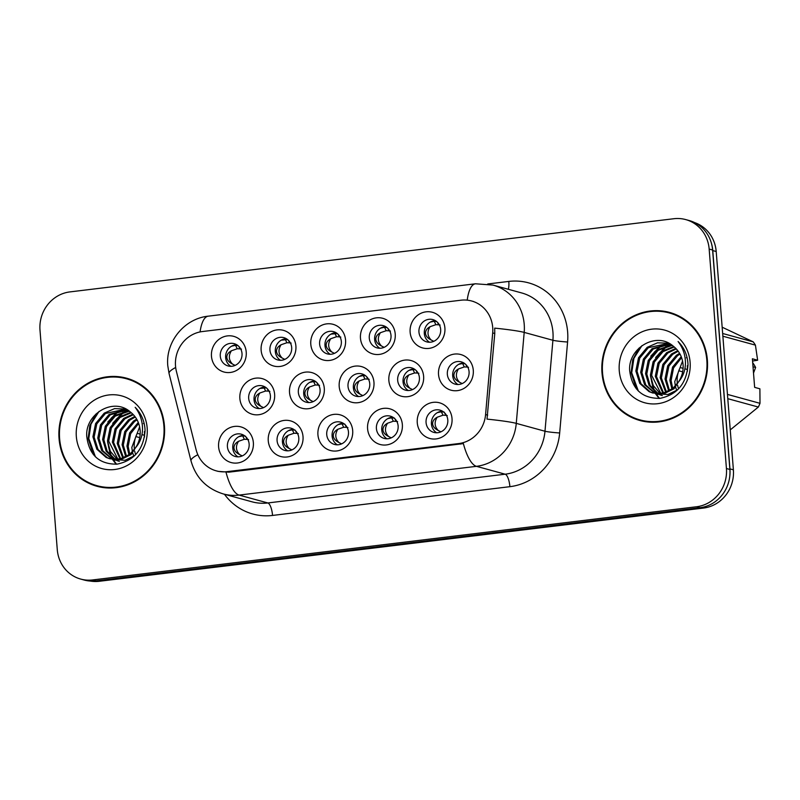 <?xml version="1.0" encoding="UTF-8"?>
<svg xmlns="http://www.w3.org/2000/svg" width="800" height="800" viewBox="0 0 800 800"><rect width="100%" height="100%" fill="white"/><g stroke="black" fill="none" stroke-linecap="round" stroke-linejoin="round"><path stroke-width="1.2" d="M402.35 424.55A18.49 17.36 105.3 0 1 386.41 444.94A18.49 17.36 105.3 0 1 367.59 428.76A18.49 17.36 105.3 0 1 383.53 408.37A18.49 17.36 105.3 0 1 402.35 424.55M376.41 428.6A11.55 10.85 -74.7 0 0 384.22 438.43A11.55 10.85 -74.7 0 0 398.13 425.97A11.55 10.85 -74.7 0 0 390.32 416.14A11.55 10.85 -74.7 0 0 376.41 428.6M352.69 430.57A18.49 17.36 105.3 0 1 336.75 450.96A18.49 17.36 105.3 0 1 317.93 434.78A18.49 17.36 105.3 0 1 333.87 414.39A18.49 17.36 105.3 0 1 352.69 430.57M326.74 434.62A11.55 10.85 -74.7 0 0 334.55 444.45A11.55 10.85 -74.7 0 0 348.47 431.99A11.55 10.85 -74.7 0 0 340.66 422.16A11.55 10.85 -74.7 0 0 326.74 434.62M303.02 436.59A18.49 17.36 105.3 0 1 287.08 456.98A18.49 17.36 105.3 0 1 268.26 440.8A18.49 17.36 105.3 0 1 284.2 420.41A18.49 17.36 105.3 0 1 303.02 436.59M277.08 440.64A11.55 10.85 -74.7 0 0 284.89 450.47A11.55 10.85 -74.7 0 0 298.8 438.01A11.55 10.85 -74.7 0 0 290.99 428.18A11.55 10.85 -74.7 0 0 277.08 440.64M253.36 442.61A18.49 17.36 105.3 0 1 237.42 463A18.49 17.36 105.3 0 1 218.6 446.82A18.49 17.36 105.3 0 1 234.54 426.42A18.49 17.36 105.3 0 1 253.36 442.61M227.41 446.66A11.55 10.85 -74.7 0 0 235.22 456.48A11.55 10.85 -74.7 0 0 249.14 444.02A11.55 10.85 -74.7 0 0 241.33 434.2A11.55 10.85 -74.7 0 0 227.41 446.66M452.02 418.53A18.49 17.36 105.3 0 1 436.08 438.93A18.49 17.36 105.3 0 1 417.26 422.74A18.49 17.36 105.3 0 1 433.2 402.35A18.49 17.36 105.3 0 1 452.02 418.53M426.07 422.58A11.55 10.85 -74.7 0 0 433.88 432.41A11.55 10.85 -74.7 0 0 447.8 419.95A11.55 10.85 -74.7 0 0 439.99 410.13A11.55 10.85 -74.7 0 0 426.07 422.58M423.62 376.28A18.49 17.36 105.3 0 1 407.68 396.67A18.49 17.36 105.3 0 1 388.86 380.49A18.49 17.36 105.3 0 1 404.8 360.1A18.49 17.36 105.3 0 1 423.62 376.28M397.68 380.33A11.55 10.85 -74.7 0 0 405.49 390.16A11.55 10.85 -74.7 0 0 419.4 377.7A11.55 10.85 -74.7 0 0 411.59 367.87A11.55 10.85 -74.7 0 0 397.68 380.33M373.96 382.3A18.49 17.36 105.3 0 1 358.02 402.69A18.49 17.36 105.3 0 1 339.2 386.51A18.49 17.36 105.3 0 1 355.14 366.12A18.49 17.36 105.3 0 1 373.96 382.3M348.01 386.35A11.55 10.85 -74.7 0 0 355.82 396.18A11.55 10.85 -74.7 0 0 369.74 383.72A11.55 10.85 -74.7 0 0 361.93 373.89A11.55 10.85 -74.7 0 0 348.01 386.35M324.29 388.32A18.49 17.36 105.3 0 1 308.35 408.71A18.49 17.36 105.3 0 1 289.53 392.53A18.49 17.36 105.3 0 1 305.47 372.13A18.49 17.36 105.3 0 1 324.29 388.32M298.35 392.37A11.55 10.85 -74.7 0 0 306.16 402.19A11.55 10.85 -74.7 0 0 320.07 389.74A11.55 10.85 -74.7 0 0 312.26 379.91A11.55 10.85 -74.7 0 0 298.35 392.37M274.63 394.33A18.49 17.36 105.3 0 1 258.69 414.73A18.49 17.36 105.3 0 1 239.87 398.55A18.49 17.36 105.3 0 1 255.81 378.15A18.49 17.36 105.3 0 1 274.63 394.33M248.68 398.39A11.55 10.85 -74.7 0 0 256.49 408.21A11.55 10.85 -74.7 0 0 270.41 395.75A11.55 10.85 -74.7 0 0 262.6 385.93A11.55 10.85 -74.7 0 0 248.68 398.39M473.29 370.26A18.49 17.36 105.3 0 1 457.35 390.65A18.49 17.36 105.3 0 1 438.53 374.47A18.49 17.36 105.3 0 1 454.47 354.08A18.49 17.36 105.3 0 1 473.29 370.26M447.34 374.31A11.55 10.85 -74.7 0 0 455.15 384.14A11.55 10.85 -74.7 0 0 469.07 371.68A11.55 10.85 -74.7 0 0 461.26 361.85A11.55 10.85 -74.7 0 0 447.34 374.31M395.23 334.03A18.49 17.36 105.3 0 1 379.29 354.42A18.49 17.36 105.3 0 1 360.47 338.24A18.49 17.36 105.3 0 1 376.41 317.84A18.49 17.36 105.3 0 1 395.23 334.03M369.28 338.08A11.55 10.85 -74.7 0 0 377.09 347.9A11.55 10.85 -74.7 0 0 391.01 335.45A11.55 10.85 -74.7 0 0 383.2 325.62A11.55 10.85 -74.7 0 0 369.28 338.08M345.56 340.04A18.49 17.36 105.3 0 1 329.62 360.44A18.49 17.36 105.3 0 1 310.8 344.26A18.49 17.36 105.3 0 1 326.74 323.86A18.49 17.36 105.3 0 1 345.56 340.04M319.62 344.1A11.55 10.85 -74.7 0 0 327.43 353.92A11.55 10.85 -74.7 0 0 341.34 341.46A11.55 10.85 -74.7 0 0 333.53 331.64A11.55 10.85 -74.7 0 0 319.62 344.1M295.9 346.06A18.49 17.36 105.3 0 1 279.96 366.46A18.49 17.36 105.3 0 1 261.14 350.27A18.49 17.36 105.3 0 1 277.08 329.88A18.49 17.36 105.3 0 1 295.9 346.06M269.95 350.11A11.55 10.85 -74.7 0 0 277.76 359.94A11.55 10.85 -74.7 0 0 291.68 347.48A11.55 10.85 -74.7 0 0 283.87 337.66A11.55 10.85 -74.7 0 0 269.95 350.11M246.23 352.08A18.49 17.36 105.3 0 1 230.29 372.47A18.49 17.36 105.3 0 1 211.47 356.29A18.49 17.36 105.3 0 1 227.41 335.9A18.49 17.36 105.3 0 1 246.23 352.08M220.29 356.13A11.55 10.85 -74.7 0 0 228.1 365.96A11.55 10.85 -74.7 0 0 242.01 353.5A11.55 10.85 -74.7 0 0 234.2 343.67A11.55 10.85 -74.7 0 0 220.29 356.13M444.9 328.01A18.49 17.36 105.3 0 1 428.95 348.4A18.49 17.36 105.3 0 1 410.13 332.22A18.49 17.36 105.3 0 1 426.08 311.83A18.49 17.36 105.3 0 1 444.9 328.01M418.95 332.06A11.55 10.85 -74.7 0 0 426.76 341.89A11.55 10.85 -74.7 0 0 440.67 329.43A11.55 10.85 -74.7 0 0 432.87 319.6A11.55 10.85 -74.7 0 0 418.95 332.06M387 438.79A11.55 10.85 105.3 0 1 381.77 430.07A11.55 10.85 105.3 0 1 392.9 417.25M337.33 444.81A11.55 10.85 105.3 0 1 332.1 436.09A11.55 10.85 105.3 0 1 343.24 423.27M287.67 450.83A11.55 10.85 105.3 0 1 282.44 442.11A11.55 10.85 105.3 0 1 293.57 429.29M238 456.85A11.55 10.85 105.3 0 1 232.77 448.13A11.55 10.85 105.3 0 1 243.91 435.31M436.67 432.77A11.55 10.85 105.3 0 1 431.43 424.05A11.55 10.85 105.3 0 1 442.57 411.23M408.27 390.52A11.55 10.85 105.3 0 1 403.04 381.8A11.55 10.85 105.3 0 1 414.17 368.98M358.61 396.54A11.55 10.85 105.3 0 1 353.37 387.82A11.55 10.85 105.3 0 1 364.51 375M308.94 402.56A11.55 10.85 105.3 0 1 303.71 393.84A11.55 10.85 105.3 0 1 314.84 381.02M259.27 408.57A11.55 10.85 105.3 0 1 254.04 399.86A11.55 10.85 105.3 0 1 265.18 387.03M457.94 384.5A11.55 10.85 105.3 0 1 452.7 375.78A11.55 10.85 105.3 0 1 463.84 362.96M379.88 348.27A11.55 10.85 105.3 0 1 374.64 339.55A11.55 10.85 105.3 0 1 385.78 326.73M330.21 354.29A11.55 10.85 105.3 0 1 324.98 345.57A11.55 10.85 105.3 0 1 336.11 332.74M280.54 360.3A11.55 10.85 105.3 0 1 275.31 351.58A11.55 10.85 105.3 0 1 286.45 338.76M230.88 366.32A11.55 10.85 105.3 0 1 225.65 357.6A11.55 10.85 105.3 0 1 236.78 344.78M429.54 342.25A11.55 10.85 105.3 0 1 424.31 333.53A11.55 10.85 105.3 0 1 435.44 320.71M176.38 371.26A31.19 29.29 105.3 0 1 175.52 365.96A31.19 29.29 105.3 0 1 202.42 331.54L460.96 300.21A31.19 29.29 105.3 0 1 471.63 300.99A31.19 29.29 105.3 0 1 492.69 332.93L485.58 414.57A31.19 29.29 105.3 0 1 458.7 443.57L226.98 471.65A31.19 29.29 105.3 0 1 216.31 470.87A31.19 29.29 105.3 0 1 196.09 449.65L176.38 371.26M59.06 438.61A56.03 52.62 -74.7 0 0 96.94 486.27A56.03 52.62 -74.7 0 0 164.43 425.85A56.03 52.62 -74.7 0 0 126.56 378.19A56.03 52.62 -74.7 0 0 59.06 438.61M90.15 483.24A56.03 52.62 -74.7 0 0 98.48 486.67M601.99 372.82A56.03 52.62 -74.7 0 0 639.87 420.48A56.03 52.62 -74.7 0 0 707.37 360.05A56.03 52.62 -74.7 0 0 669.49 312.4A56.03 52.62 -74.7 0 0 601.99 372.82M633.08 417.44A56.03 52.62 -74.7 0 0 641.41 420.88M80.7 579.08L84.15 580.03A34.66 32.55 -74.7 0 0 96.01 580.89L699.99 507.7A34.66 32.55 -74.7 0 0 729.88 469.46L712.6 250.01A34.66 32.55 -74.7 0 0 689.17 220.53L685.73 219.59A34.66 32.55 -74.7 0 0 673.87 218.72L69.89 291.91A34.66 32.55 -74.7 0 0 40 330.15L57.27 549.61A34.66 32.55 -74.7 0 0 80.7 579.08A34.66 32.55 -74.7 0 0 92.56 579.95L696.54 506.76A34.66 32.55 -74.7 0 0 726.43 468.52L709.16 249.06A34.66 32.55 -74.7 0 0 685.73 219.59M467.22 300.16A40.44 12.97 -96.9 0 1 475.46 283.79L492.99 285.08A46.21 43.4 105.3 0 1 524.22 324.38A46.21 43.4 105.3 0 1 524.19 332.4A40.44 2.65 5 0 0 494.71 328.13L494.78 333.51L487.02 419.12A40.44 2.65 5 0 1 516.27 423.37A46.21 43.4 105.3 0 1 476.45 466.33A40.44 12.97 83.1 0 1 463.38 443.6L228.89 472.17L218.07 471.36M671.01 312.84A56.03 52.62 -74.7 0 0 662.1 311.55M128.08 378.63A56.03 52.62 -74.7 0 0 119.17 377.34M90.32 581.06A34.66 32.55 -74.7 0 0 99.3 581.28L703.5 508.06A34.66 32.55 -74.7 0 0 733.39 469.82L716.2 251.51A34.66 32.55 -74.7 0 0 694.65 222.61M729.8 475.97A34.66 32.55 -74.7 0 0 729.94 468.88L712.76 250.57A34.66 32.55 -74.7 0 0 711.52 243.64M431.12 339.96C427.35 336 427 331.58 430.08 326.69C426.91 328.46 425.39 330.7 425.5 333.41C425.81 336.06 427.68 338.25 431.12 339.96L433.65 341.26M437.42 322.25L438.69 324.8L435.89 324.68L430.08 326.69M438.69 324.8L440.14 325.04M436.64 321.55L434.19 321.26L430.28 322.1M459.52 382.21C455.74 378.26 455.39 373.83 458.48 368.95C455.31 370.71 453.78 372.95 453.9 375.66C454.2 378.32 456.08 380.5 459.52 382.21L462.05 383.51M465.82 364.51L467.09 367.06L464.29 366.93L458.48 368.95M467.09 367.06L468.53 367.3M465.03 363.8L462.58 363.51L458.68 364.35M437.38 412.64L441.31 411.78L444.22 412.12M438.25 430.48C434.47 426.53 434.12 422.11 437.21 417.22C434.04 418.98 432.52 421.21 432.63 423.91C432.92 426.58 434.8 428.77 438.25 430.48L440.77 431.78M444.55 412.78L445.82 415.33L443.02 415.2L437.21 417.22M445.82 415.33L447.26 415.57M136.41 382.06A55.46 52.08 -74.7 0 0 129.47 379.59L126.4 378.75A55.46 52.08 -74.7 0 0 59.61 438.55A55.46 52.08 -74.7 0 0 97.09 485.71A55.46 52.08 -74.7 0 0 163.89 425.91A55.46 52.08 -74.7 0 0 126.4 378.75M133.83 456.27L132.74 453.14M132.42 451.89L131.81 447.43L139.63 426.84M140.17 434.12L137.26 433.33A26.12 24.53 -74.7 0 0 134.29 448.11A26.12 24.53 -74.7 0 0 134.43 449.48M134.69 451.05A26.12 24.53 -74.7 0 0 135.64 454.65M128.97 454.94L126.95 446.1L129.63 432.89L138.3 422.44M129.8 454.31L128.17 446.43L130.61 433.73L138.67 423.42M125.81 456.9L122.09 444.77L124.76 431.56L133.41 421.13L136.66 419.1M126.58 456.48L123.3 445.1L125.98 431.89L134.63 421.46L137.09 419.87M122.84 458.19L117.22 443.43L119.9 430.23L128.55 419.79L134.83 416.41M123.57 457.92L118.44 443.77L121.12 430.56L129.77 420.13L135.3 417.03M120.01 459L112.36 442.1L115.04 428.9L123.69 418.46L132.88 414.18M120.71 458.84L113.58 442.44L116.25 429.23L124.9 418.79L133.38 414.7M117.28 459.41L110.32 451.31L107.5 440.77L110.18 427.56L118.82 417.13L130.82 412.34M117.95 459.34L108.71 441.1L111.39 427.9L120.04 417.46L131.34 412.77M119.37 461.4L117.56 460.82M116.97 460.59L115.22 459.79M114.65 459.49L106.14 451.21L102.63 439.44L105.31 426.23L113.96 415.79L128.82 410.81M115.3 459.5L107.18 451.24L103.85 439.77L106.53 426.56L115.18 416.13L129.31 411.16M144.45 431.49L144.49 436.98M134.66 455.64L125.04 460.29L112.7 459.48M112.11 459.26L101.67 450.51L97.77 438.1L100.45 424.9L109.1 414.46L127 409.63M115.11 460.22L113.32 459.59M112.74 459.34L102.89 450.85L98.99 438.44L101.67 425.23L110.31 414.8L127.43 409.89M135.78 447.47C139.13 442.15 140.58 436.43 140.14 430.3C139.38 422.54 136.06 416.39 130.17 411.83C113.32 396.88 85.06 414.03 86.74 436.33C89.06 454.99 99.13 464.27 116.95 464.17C134.22 460.61 143.59 449.43 145.07 430.62L144.97 428.68C144.21 420.22 140.95 413.1 135.17 407.32C140.17 413.88 142.62 421.27 142.51 429.51C142.29 436.44 140.05 442.43 135.78 447.47L129.88 454.24L120.23 458.95L109.64 458.73L106.14 457.44L96.81 449.18L92.91 436.77L95.59 423.57L104.24 413.13L114.56 408.61L125.89 409.02M139.93 440.98L131.1 454.57L121.45 459.28L109.64 458.73M110.25 458.89L107.35 457.77L98.03 449.51L94.12 437.11L96.8 423.9L105.45 413.46L126 409.08M76.33 436.52A37.67 35.38 -74.7 0 0 114.68 469.5A37.67 35.38 -74.7 0 0 147.17 427.94A37.67 35.38 -74.7 0 0 108.82 394.96A37.67 35.38 -74.7 0 0 76.33 436.52M139.73 437.63L135.86 436.56M143.45 423.57L144.09 423.13M141.95 434.61L144.59 435.34M97.09 485.71L100.16 486.55A55.46 52.08 -74.7 0 0 107.4 487.96M95.43 456.84L88.78 438.59L90.99 424.11L99.03 411.42M111.38 417.94L119.64 410.49M116.58 464.2L113.13 459.64M112.96 459.37L112.09 457.84M111.5 456.67L108.53 446.87M116.24 419.27L124.5 411.82M125.79 411.03L127.64 410.02M93.38 454.64L88.18 438.43L89.79 425.66L96.07 413.91M107.83 421.99L118.21 410.87M116.16 464.24L112.51 459.45M112.33 459.16L111.21 457.15M110.52 455.71L107.57 441.8M112.69 423.32L123.07 412.2M124.59 411.21L127.02 409.86M679.34 316.27A55.46 52.08 -74.7 0 0 672.4 313.79L669.34 312.96A55.46 52.08 -74.7 0 0 602.54 372.76A55.46 52.08 -74.7 0 0 640.02 419.92A55.46 52.08 -74.7 0 0 706.82 360.12A55.46 52.08 -74.7 0 0 669.34 312.96M676.76 390.48L675.67 387.35M675.35 386.1L674.74 381.64L682.56 361.05M683.1 368.33L680.19 367.54A26.12 24.53 -74.7 0 0 677.22 382.32A26.12 24.53 -74.7 0 0 677.36 383.68M677.62 385.26A26.12 24.53 -74.7 0 0 678.57 388.86M671.9 389.15L669.88 380.31L672.56 367.1L681.23 356.65M672.73 388.52L671.1 380.64L673.54 367.94L681.6 357.63M668.74 391.11L665.02 378.98L667.7 365.77L676.34 355.33L679.59 353.31M669.51 390.69L666.23 379.31L668.91 366.1L677.56 355.67L680.02 354.07M665.77 392.4L660.15 377.64L662.83 364.44L671.48 354L677.76 350.62M666.5 392.13L661.37 377.98L664.05 364.77L672.7 354.33L678.23 351.24M662.94 393.21L655.29 376.31L657.97 363.1L666.62 352.67L675.81 348.39M663.64 393.05L656.51 376.64L659.18 363.44L667.83 353L676.31 348.91M660.21 393.62L653.25 385.51L650.43 374.98L653.11 361.77L661.76 351.34L673.75 346.55M660.89 393.55L651.64 375.31L654.32 362.1L662.97 351.67L674.27 346.98M662.3 395.61L660.49 395.03M659.9 394.8L658.15 394M657.58 393.7L649.07 385.42L645.56 373.65L648.24 360.44L656.89 350L671.75 345.02M658.23 393.71L650.11 385.45L646.78 373.98L649.46 360.77L658.11 350.34L672.24 345.37M687.38 365.7L687.42 371.19M677.59 389.85L667.97 394.5L655.63 393.69M655.04 393.46L644.6 384.72L640.7 372.31L643.38 359.11L652.03 348.67L669.93 343.84M658.04 394.43L656.25 393.8M655.67 393.55L645.82 385.06L641.92 372.65L644.6 359.44L653.24 349L670.36 344.1M678.71 381.68C682.06 376.36 683.51 370.64 683.07 364.51C682.31 356.75 678.99 350.59 673.1 346.04C656.25 331.09 627.99 348.23 629.67 370.54C631.99 389.2 642.06 398.48 659.88 398.37C677.15 394.82 686.52 383.64 688 364.83L687.9 362.89C687.14 354.42 683.88 347.31 678.1 341.53C683.1 348.09 685.55 355.48 685.44 363.72C685.22 370.65 682.98 376.64 678.71 381.68L672.81 388.45L663.16 393.16L652.57 392.94L649.07 391.65L639.74 383.39L635.84 370.98L638.52 357.77L647.17 347.34L657.49 342.82L668.82 343.23M682.86 375.19L674.03 388.78L664.38 393.49L652.57 392.94M653.18 393.1L650.28 391.98L640.96 383.72L637.05 371.31L639.73 358.11L648.38 347.67L668.93 343.29M619.26 370.73A37.67 35.38 -74.7 0 0 657.61 403.71A37.67 35.38 -74.7 0 0 690.1 362.15A37.67 35.38 -74.7 0 0 651.75 329.17A37.67 35.38 -74.7 0 0 619.26 370.73M730.24 429.9L758.35 407.05A62.39 58.59 -74.7 0 0 760 403.32L759.89 388.8L754.64 387.36L752.39 358.79L757.64 360.23L755.42 345.13A62.39 58.59 -74.7 0 0 753.22 341.86L722.16 327.2M757.64 360.23L752.57 361.04M753.51 373.03L755.63 367.48A36.97 34.72 -74.7 0 0 752.69 362.67M753.02 366.76L755.63 367.48M682.66 371.83L678.79 370.77M758.35 407.05L727.79 398.68M727.45 394.4L760 403.32M755.42 345.13L722.87 336.21M722.66 333.49L753.22 341.86M686.38 357.78L687.02 357.34M684.89 368.82L687.52 369.55M640.02 419.92L643.09 420.76A55.46 52.08 -74.7 0 0 650.33 422.17M638.36 391.05L631.71 372.8L633.92 358.32L641.96 345.63M654.31 352.15L662.57 344.7M659.52 398.41L656.06 393.85M655.89 393.58L655.02 392.05M654.43 390.88L651.46 381.08M659.17 353.48L667.43 346.03M668.72 345.23L670.57 344.23M636.32 388.85L631.11 372.64L632.72 359.87L639 348.11M650.76 356.19L661.14 345.08M659.09 398.44L655.44 393.66M655.26 393.37L654.14 391.36M653.45 389.91L650.5 376M655.62 357.53L666 346.41M667.52 345.42L669.95 344.07M381.46 345.97C377.68 342.02 377.33 337.6 380.42 332.71C377.25 334.48 375.72 336.71 375.84 339.42C376.14 342.08 378.01 344.27 381.46 345.97L383.99 347.28M387.76 328.27L389.03 330.82L386.23 330.7L380.42 332.71M389.03 330.82L390.47 331.06M386.97 327.57L384.52 327.28L380.62 328.12M331.79 351.99C328.02 348.04 327.67 343.62 330.75 338.73C327.58 340.5 326.05 342.73 326.17 345.44C326.48 348.1 328.35 350.29 331.79 351.99L334.32 353.3M338.09 334.29L339.36 336.84L336.56 336.72L330.75 338.73M339.36 336.84L340.8 337.08M337.31 333.58L330.95 334.14M282.13 358.01C278.35 354.06 278 349.64 281.08 344.75C277.92 346.51 276.39 348.75 276.51 351.46C276.81 354.12 278.68 356.3 282.13 358.01L284.65 359.31M288.43 340.31L289.7 342.86L286.9 342.73L281.08 344.75M289.7 342.86L291.14 343.1M287.64 339.6L281.28 340.16M232.46 364.03C228.68 360.08 228.34 355.65 231.42 350.77C228.25 352.53 226.72 354.77 226.84 357.48C227.14 360.14 229.02 362.32 232.46 364.03L234.99 365.33M238.76 346.33L240.03 348.88L237.23 348.75L231.42 350.77M240.03 348.88L241.47 349.12M237.23 348.75L235.52 345.33L231.62 346.17M237.98 345.62L235.53 345.33M387.72 418.66L391.64 417.8L394.55 418.14M388.58 436.5C384.81 432.55 384.46 428.12 387.54 423.24C384.38 425 382.85 427.23 382.96 429.93C383.26 432.6 385.13 434.79 388.58 436.5L391.11 437.8M394.88 418.8L396.15 421.35L393.35 421.22L387.54 423.24M396.15 421.35L397.59 421.59M338.05 424.67L341.98 423.82L344.89 424.16M338.92 442.52C335.14 438.56 334.79 434.14 337.87 429.25C334.71 431.02 333.18 433.25 333.29 435.95C333.59 438.62 335.47 440.81 338.92 442.52L341.44 443.82M345.21 424.81L346.49 427.36L343.69 427.24L337.87 429.25M346.49 427.36L347.93 427.6M288.39 430.69L292.31 429.84L295.22 430.17M289.25 448.54C285.47 444.58 285.13 440.16 288.21 435.27C285.05 437.03 283.52 439.27 283.63 441.97C283.93 444.64 285.8 446.82 289.25 448.54L291.78 449.84M295.55 430.83L296.82 433.38L294.02 433.26L288.21 435.27M296.82 433.38L298.26 433.62M238.72 436.71L242.65 435.86L245.56 436.19M239.59 454.55C235.81 450.6 235.46 446.18 238.54 441.29C235.38 443.05 233.85 445.29 233.96 447.99C234.26 450.65 236.14 452.84 239.59 454.55L242.11 455.86M245.88 436.85L247.16 439.4L244.35 439.28L238.54 441.29M247.16 439.4L248.6 439.64M409.85 388.23C406.08 384.27 405.73 379.85 408.81 374.96C405.64 376.73 404.11 378.97 404.23 381.68C404.54 384.34 406.41 386.52 409.85 388.23L412.38 389.53M416.15 370.52L417.42 373.07L414.62 372.95L408.81 374.96M417.42 373.07L418.87 373.31M415.37 369.82L412.92 369.53L409.01 370.37M360.19 394.25C356.41 390.29 356.06 385.87 359.15 380.98C355.98 382.75 354.45 384.99 354.57 387.7C354.87 390.35 356.74 392.54 360.19 394.25L362.71 395.55M366.49 376.54L367.76 379.09L364.96 378.97L359.15 380.98M367.76 379.09L369.2 379.33M365.7 375.84L363.25 375.55L359.35 376.39M310.52 400.26C306.74 396.31 306.4 391.89 309.48 387C306.31 388.77 304.78 391 304.9 393.71C305.2 396.37 307.08 398.56 310.52 400.26L313.05 401.57M316.82 382.56L318.09 385.11L315.29 384.99L309.48 387M318.09 385.11L319.53 385.35M316.04 381.86L313.59 381.57L309.68 382.41M260.86 406.28C257.08 402.33 256.73 397.91 259.81 393.02C256.64 394.79 255.12 397.02 255.24 399.73C255.54 402.39 257.41 404.58 260.86 406.28L263.38 407.59M267.15 388.58L268.43 391.13L265.62 391.01L259.81 393.02M268.43 391.13L269.87 391.37M266.37 387.87L260.01 388.43M492.69 332.93L494.78 333.51M485.58 414.57L487.67 415.14M458.7 443.57L460.61 444.09M226.98 471.65L228.89 472.17M487.75 283.97L508.82 281.42A11.55 3.71 -96.9 0 1 508.31 289.28M508.82 281.42A57.77 54.25 105.3 0 1 567.64 331.99A57.77 54.25 105.3 0 1 567.59 342.01L559.67 432.97A57.77 54.25 105.3 0 1 509.89 486.68L272.55 515.44A57.77 54.25 105.3 0 1 224.45 494.26M226.04 472.36A40.44 12.97 -96.9 0 0 239.1 495.09L476.45 466.33L505.17 474.2A46.21 43.4 -74.7 0 0 544.98 431.24L516.27 423.37L524.19 332.4L552.91 340.27A46.21 43.4 -74.7 0 0 552.94 332.25A46.21 43.4 -74.7 0 0 521.7 292.95L492.99 285.08M475.46 283.79L208.23 316.17C184.17 318.57 165.36 342.07 167.8 365.86L169.06 373.53A40.44 7.16 -14.1 0 1 175.67 367.49M169.06 373.53L191.01 460.87A40.44 7.16 -14.1 0 1 197.84 454.72M272.55 515.44A11.55 3.71 -96.9 0 0 267.82 502.96L239.1 495.09A46.21 43.4 105.3 0 1 223.29 493.94L252.01 501.81A46.21 43.4 -74.7 0 0 267.82 502.96L505.17 474.2A11.55 3.71 -96.9 0 1 509.89 486.68M208.23 316.17A40.44 12.97 83.1 0 0 200.07 331.93M709.16 249.06L712.6 250.01M92.56 579.95L96.01 580.89M696.54 506.76L699.99 507.7M726.43 468.52L729.88 469.46M559.67 432.97A11.55 0.76 -175 0 1 544.98 431.24L552.91 340.27A11.55 0.76 -175 0 0 567.59 342.01M99.3 581.28L97.31 580.73M716.2 251.51L712.76 250.57M733.39 469.82L729.94 468.88M703.5 508.06L701.42 507.49M424.31 333.56L425.5 333.41M435.89 324.68L434.19 321.26M452.71 375.82L453.9 375.66M464.29 366.93L462.58 363.51M432.63 423.91L431.44 424.1M443.02 415.2L441.31 411.78M374.65 339.58L375.84 339.42M386.23 330.7L384.52 327.28M324.98 345.6L326.17 345.44M336.56 336.72L334.85 333.29M275.32 351.62L276.51 351.46M286.9 342.73L285.19 339.31M225.65 357.64L226.84 357.48M382.96 429.93L381.77 430.12M393.35 421.22L391.64 417.8M333.29 435.95L332.11 436.14M343.69 427.24L341.98 423.82M283.63 441.97L282.44 442.16M294.02 433.26L292.31 429.84M233.96 447.99L232.78 448.17M244.35 439.28L242.65 435.86M403.04 381.84L404.23 381.68M414.62 372.95L412.91 369.53M353.38 387.85L354.57 387.7M364.96 378.97L363.25 375.55M303.71 393.87L304.9 393.71M315.29 384.99L313.58 381.57M254.05 399.89L255.24 399.73M265.62 391.01L263.92 387.58M471.63 300.99L473.59 301.53M216.31 470.87L218.17 471.38M191.01 460.87C195.79 477.67 206.55 488.69 223.29 493.94"/></g></svg>
